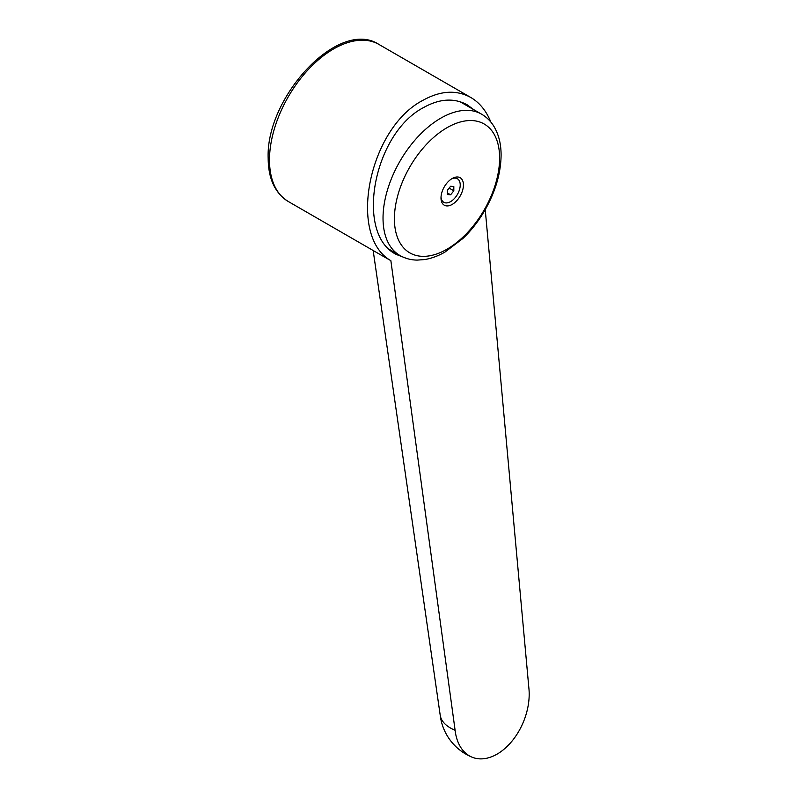 <?xml version="1.0" encoding="UTF-8"?>
<svg xmlns="http://www.w3.org/2000/svg" width="797" height="797" viewBox="0 0 797 797"><rect width="100%" height="100%" fill="white"/><g stroke="black" fill="none" stroke-linecap="round" stroke-linejoin="round"><path stroke-width="1.2" d="M440.163 714.889A52.134 25.624 -6.5 0 0 440.213 715.258A52.134 25.624 -6.5 0 0 455.107 730.281L390.859 260.649L379.88 254.392M390.859 260.649C347.283 236.071 368.712 128.437 422.759 100.412C440.392 90.609 456.382 89.623 470.738 97.443C479.575 102.634 486.29 110.863 490.872 122.11M406.41 258.367L396.318 254.452C354.675 234.139 373.345 133.537 423.576 107.545C439.615 98.619 454.16 97.722 467.231 104.845L473.797 109.677M394.405 218.816A74.4 42.958 120 0 0 447.007 249.192A74.4 42.958 120 0 0 499.619 158.075A74.4 42.958 120 0 0 447.007 127.699A74.4 42.958 120 0 0 394.405 218.816M452.218 178.498A15.87 9.165 120 0 0 452.178 178.518A15.87 9.165 120 0 0 441 197.885A15.87 9.165 120 0 0 452.218 204.411A15.87 9.165 120 0 0 463.436 184.974A15.87 9.165 120 0 0 452.218 178.498M451.351 179.036A13.589 7.85 -60 0 1 460.218 185.402A13.589 7.85 -60 0 1 450.614 201.621A13.589 7.85 -60 0 1 441.03 196.909M447.416 194.518L447.416 190.244L450.614 186.249L453.822 186.538L453.822 190.812L450.614 194.797L447.416 194.518M449.129 188.102L453.822 190.812M447.416 192.954L450.614 194.797M463.147 102.823A82.509 47.641 -60 0 1 465.458 104.865M485.234 209.641L528.839 687.711A52.134 34.002 -67.5 0 1 512.092 741.021A52.134 34.002 -67.5 0 1 471.983 757.15A52.134 34.002 -67.5 0 1 455.107 730.281M378.944 44.443A90.669 52.353 120 0 0 333.604 48.936A90.669 52.353 120 0 0 269.496 159.988A90.669 52.353 120 0 0 288.275 201.502C274.975 193.113 268.27 178.658 268.161 158.135C265.73 96.925 338.835 17.942 378.944 44.443L470.738 97.443M383.028 218.139A81.603 47.113 120 0 0 399.935 255.498C405.185 258.487 410.933 260.021 417.19 260.101L424.572 259.573C431.366 258.467 438.151 255.976 444.925 252.101L463.007 238.413C471.445 230.303 478.768 220.859 484.984 210.069C495.475 191.569 500.845 173.278 501.094 155.206C501.134 144.287 498.812 134.803 494.15 126.773C490.942 121.403 486.748 117.199 481.537 114.15A81.603 47.113 120 0 0 440.741 118.195A81.603 47.113 120 0 0 383.028 218.139M440.213 715.258L373.165 250.507M389.743 249.61L399.935 255.498M459.879 101.647L481.537 114.15M288.275 201.502L380.149 254.542M440.193 715.088A52.134 52.134 0 0 0 471.983 757.15"/></g></svg>
